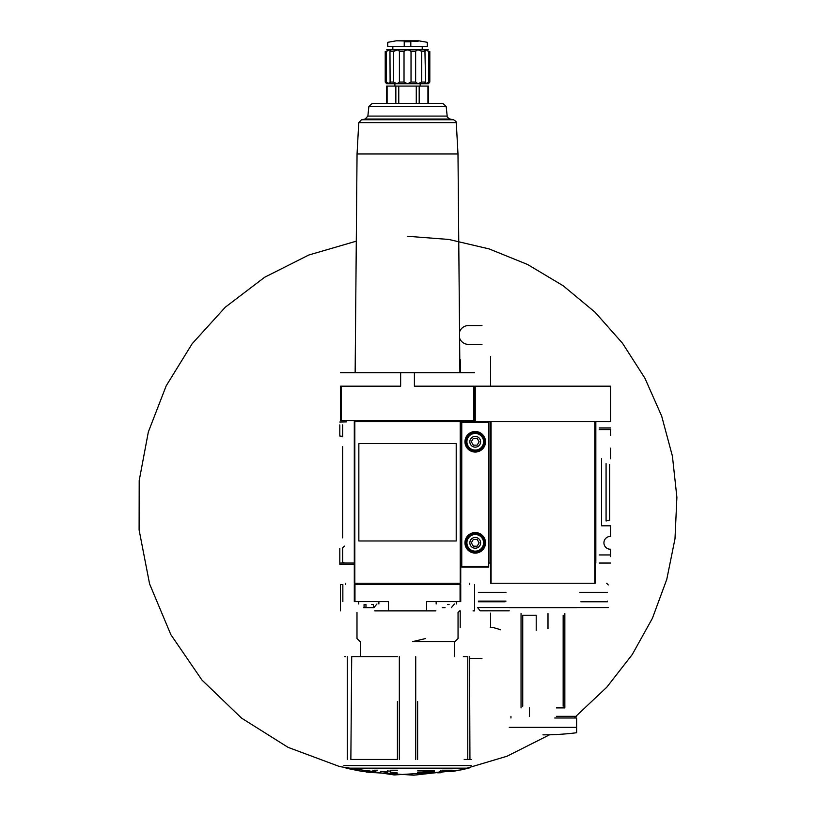 <?xml version="1.0" encoding="UTF-8"?>
<svg xmlns="http://www.w3.org/2000/svg" width="816" height="816" viewBox="0 0 816 816"><rect width="100%" height="100%" fill="white"/><g stroke="black" fill="none" stroke-linecap="round" stroke-linejoin="round"><path stroke-width="1.22" d="M610.664 448.157L610.664 458.776M601.565 458.776L601.565 525.81L610.664 525.81L610.664 536.438A6.406 6.406 0 0 0 603.922 542.824A6.406 6.406 0 0 0 610.664 549.219L610.664 556.634M475.238 386.182L475.238 421.556L490.059 421.556L490.059 563.04L490.732 563.04L490.732 583.256L594.823 583.256L594.823 421.556L595.16 583.256L595.16 563.04L595.833 563.04L595.833 421.556L610.664 421.556L610.664 386.182L475.238 386.182M599.209 429.634L610.664 429.634L610.664 435.377M510.949 717.998L510.949 716.315M574.954 716.315L574.954 717.998M576.637 716.315L556.42 716.315M509.255 607.675L576.637 607.675M529.472 716.315L529.472 707.9M521.047 707.9L521.047 613.571M547.995 628.728L547.995 613.571M556.42 707.9L564.845 707.9L564.845 613.571M607.512 601.106L607.41 601.78L580.87 601.78M505.991 601.106L478.38 601.106L478.492 601.78L505.022 601.78M599.209 563.04L610.664 563.04M609.644 464.426L609.644 520.159L606.074 520.955L606.074 463.641M488.713 563.04L490.059 563.04M594.823 421.556L491.069 421.556L491.069 583.256M610.664 427.951L599.209 427.951M509.255 610.837L480.175 610.837L477.595 607.563L608.297 607.563M509.255 727.352L576.637 727.352L576.637 732.737L576.637 717.998L554.737 717.998M563.162 706.207L563.162 615.254M536.214 630.411L536.214 615.254L522.73 615.254L522.73 706.207M579.901 592.345L607.512 592.345M505.991 592.345L478.38 592.345M428.584 82.049L425.615 83.732L428.41 83.732L429.818 82.049L429.818 51.561C428.002 49.409 428.002 49.409 429.818 51.561L428.584 51.561L428.584 82.049L429.818 82.049M424.942 82.906L425.085 82.049L421.709 82.049L417.965 83.732L425.615 83.732L424.932 50.694M404.022 82.049L399.412 82.049L397.076 83.732L407.521 83.732L404.022 82.049L404.022 51.561C406.358 49.409 408.694 49.409 411.029 51.561L415.64 51.561C416.752 49.409 418.771 49.409 421.709 51.561L425.085 51.561C424.677 49.409 425.84 49.409 428.584 51.561M393.343 82.049L389.966 82.049L389.436 83.732L397.076 83.732L393.343 82.049L393.343 51.561C396.27 49.409 398.29 49.409 399.412 51.561L404.022 51.561M386.641 83.732L385.223 82.049L386.641 83.732L389.436 83.732L386.458 82.049L386.458 51.561C389.201 49.409 390.364 49.409 389.966 51.561L390.109 82.906M385.223 82.049L385.223 51.561L385.223 82.049L386.458 82.049M421.709 82.049L421.709 51.561M399.412 82.049L399.412 51.561M390.109 50.694L389.966 51.561L393.343 51.561L397.412 49.898M385.223 51.561C387.039 49.409 387.039 49.409 385.223 51.561L386.458 51.561M342.679 424.952L342.679 436.805A5.722 5.722 0 0 0 339.813 436.04L339.813 424.952M339.813 422.035L346.484 421.892M354.297 564.386L339.813 564.386L339.813 563.04L354.297 563.04M339.813 562.336L339.813 548.556M344.495 562.979L342.679 562.336L342.679 547.791L344.495 546.128M460.744 563.04L461.764 563.04M469.22 420.546L468.578 421.556M397.463 656.696L351.706 656.696L350.86 759.441L397.412 759.441L397.412 701.566M464.182 759.441L471.189 759.441M469.557 656.696L469.945 759.441M417.629 701.566L417.629 759.441L417.629 701.566M425.666 638.53L412.57 641.631L454.951 641.631L458.051 638.53L458.051 612.561L459.734 610.878M374.738 610.878L388.487 610.878L388.487 601.616L354.297 601.616L354.297 584.603L460.744 584.603L460.744 601.616L426.554 601.616L426.554 610.878L435.877 610.878M426.554 610.878L388.487 610.878M474.514 610.878L473.066 610.878M342.853 601.616L342.853 584.603L340.537 584.603M473.892 420.546L473.892 386.182L474.565 386.182L474.565 420.546L354.97 420.546L354.97 421.556M460.071 420.546L460.071 421.556M474.565 372.708L340.486 372.708M460.744 583.256L354.297 583.256L354.297 421.556L460.744 421.556L460.744 583.256M354.97 420.546L340.486 420.546L340.486 386.182L400.646 386.182L400.646 372.708M473.892 386.182L414.406 386.182L414.406 372.708M340.486 610.878L340.486 584.603L340.486 610.878M474.565 610.878L474.565 584.603L474.565 610.878M442.272 607.675L443.476 607.675M445.067 607.675L443.435 607.675M436.162 603.973L436.162 601.616M363.691 607.675L373.871 607.675L376.941 603.973M365.956 607.675L365.996 604.574L364.793 604.574M358.673 603.973L358.673 601.616M449.096 604.574L447.464 604.574M371.617 604.574L372.769 604.574M442.19 770.222L452.237 770.222L445.924 771.406L453.002 771.406L469.027 768.162L346.015 768.162L469.027 768.162M362.049 770.222L362.049 771.406L346.015 768.162M362.049 771.406L369.118 771.406L362.804 770.518L366.16 770.61L375.737 771.742L377.4 772.823L366.088 772.069L413.743 775.2L461.203 769.876L506.971 756.248L549.627 734.767M407.521 236.273L448.851 239.455L489.202 248.941L527.615 264.506L563.193 285.773L595.088 312.253L622.547 343.301L644.915 378.196L661.674 416.109L672.415 456.144L676.892 497.352L674.995 538.754L666.774 579.38L652.423 618.263L632.278 654.483L606.808 687.194L576.637 715.612M575.749 716.315L574.954 716.958M452.237 770.518L439.304 771.742L437.641 772.823L440.936 772.742L442.19 772.069L394.077 774.945L339.66 766.581L288.109 747.374L241.577 718.131L201.96 680.054L170.86 634.675L149.583 583.889L139.108 529.941L139.199 480.563L148.349 431.939L166.199 385.815L192.137 343.771L225.308 307.193L264.619 277.277L308.785 255.02L356.286 241.179M387.314 772.395L387.314 773.16L390.68 773.395L390.68 772.63L397.412 772.966L390.68 772.181L390.68 771.161L387.314 770.916L387.314 771.946L380.572 771.344L387.314 772.395M417.629 772.517L434.469 771.344L417.629 772.517M344.75 656.696L345.484 656.696M463.345 656.696L467.772 656.696L467.772 759.441M360.529 656.696L360.529 641.631M456.205 540.977L456.205 443.618L358.846 443.618L358.846 540.977L456.205 540.977M369.118 770.222L369.118 771.406M440.936 770.222L440.936 772.742M372.861 770.222L372.861 772.069M377.4 770.222L374.105 770.222L374.105 772.742M417.629 770.896L434.469 770.896M390.68 770.222L397.412 770.222M368.883 106.457L446.168 106.457L442.813 103.438L372.229 103.438L368.883 106.457L367.863 116.086L365.14 119.044L361.427 119.779L358.754 122.716L357.051 153.969L457.99 153.969L459.908 372.708M376.288 103.438L438.753 103.438M428.4 103.438L428.4 86.088L386.651 86.088L386.651 103.438M394.893 86.088L394.893 83.732L420.158 83.732L420.158 86.088M415.64 82.049L411.029 82.049L407.521 83.732L417.965 83.732L415.64 82.049L415.64 51.561M411.029 82.049L411.029 51.561M386.641 49.878L428.41 49.878M392.833 49.705L392.833 46.339M410.805 46.339L404.236 46.339L404.236 41.8C382.949 42.483 382.949 42.483 404.236 41.8L410.805 41.8C432.092 42.483 432.092 42.483 410.805 41.8L410.805 46.339L427.319 46.339L427.319 42.32L418.649 40.8L396.392 40.8L418.149 41.249M418.741 40.81L396.311 40.81L387.733 42.32L387.733 46.339L404.236 46.339M460.224 359.56L460.499 372.708M460.204 610.878L460.204 627.382M490.62 626.974L490.589 613.112M490.589 386.182L490.62 356.531M475.238 387.865L474.565 387.865M481.97 344.403L468.496 344.403A9.435 9.435 0 0 1 459.602 338.11M481.97 325.543L468.496 325.543A9.435 9.435 0 0 0 459.551 331.99M481.97 658.379L470.312 658.379M500.504 629.799A74.113 74.113 0 0 0 492.425 627.382L490.263 627.382M466.721 421.556L470.353 421.556M461.764 566.406L488.713 566.406L488.713 567.079L461.764 567.079L461.764 421.556L475.238 421.556M485.51 441.762A10.271 10.271 0 0 1 470.098 450.667A10.271 10.271 0 0 1 470.098 432.868A10.271 10.271 0 0 1 485.51 441.762M485.51 542.824A10.271 10.271 0 0 1 470.098 551.728A10.271 10.271 0 0 1 470.098 533.929A10.271 10.271 0 0 1 485.51 542.824M488.713 566.406L488.713 421.556M480.624 542.824A5.386 5.386 0 0 1 472.535 547.495A5.386 5.386 0 0 1 472.535 538.162A5.386 5.386 0 0 1 480.624 542.824M471.342 542.824L473.29 546.2L477.176 546.2L479.125 542.824L477.176 539.458L473.29 539.458L471.342 542.824M484.663 542.824A9.435 9.435 0 0 1 470.516 550.994A9.435 9.435 0 0 1 470.516 534.653A9.435 9.435 0 0 1 484.663 542.824M480.624 441.762A5.386 5.386 0 0 1 472.535 446.434A5.386 5.386 0 0 1 472.535 437.101A5.386 5.386 0 0 1 480.624 441.762M471.342 441.762L473.29 445.138L477.176 445.138L479.125 441.762L477.176 438.396L473.29 438.396L471.342 441.762M484.663 441.762A9.435 9.435 0 0 1 470.516 449.932A9.435 9.435 0 0 1 470.516 433.592A9.435 9.435 0 0 1 484.663 441.762M610.664 554.951L599.209 554.951M342.679 537.866L342.679 446.719M460.071 601.616L460.071 584.603M354.97 601.616L354.97 584.603M460.744 564.386L461.764 564.386M341.159 420.546L341.159 386.182M345.494 584.603L345.494 583.256M357.602 584.603L357.602 583.256M457.45 584.603L457.45 583.256M469.547 584.603L469.547 583.256M343.934 765.571L471.107 765.571M415.721 759.441L415.721 656.696M399.33 759.441L399.33 656.696M347.279 759.441L347.279 656.696M460.214 583.256L460.214 421.556M354.827 583.256L354.827 421.556M358.754 122.716L456.287 122.716C456.889 122.339 456.001 121.36 453.614 119.779L449.902 119.044L365.14 119.044M361.427 119.779L453.614 119.779M367.863 116.086L447.178 116.086C446.556 116.494 447.464 117.473 449.902 119.044M427.941 86.088L427.941 103.438M419.189 86.088L419.189 103.438M416.272 86.088L416.272 103.438M398.769 86.088L398.769 103.438M395.852 86.088L395.852 103.438M387.1 86.088L387.1 103.438M475.238 387.08L474.565 387.08M461.764 422.229L488.713 422.229M483.562 542.824A8.323 8.323 0 0 1 471.077 550.035A8.323 8.323 0 0 1 471.077 535.622A8.323 8.323 0 0 1 483.562 542.824M483.562 441.762A8.323 8.323 0 0 1 471.077 448.973A8.323 8.323 0 0 1 471.077 434.551A8.323 8.323 0 0 1 483.562 441.762M606.614 583.256L608.297 584.939M542.946 734.849A269.504 269.504 0 0 0 576.637 732.737M451.35 607.675L454.42 603.973M456.368 603.973L456.368 601.616M378.889 603.973L378.889 601.616M364.069 604.574L364.069 607.675M373.493 604.574L373.493 607.675M454.512 656.696L454.512 641.631M360.091 641.631L356.99 638.53L356.99 612.561M453.002 770.222L453.002 771.406M357.051 153.969L355.144 372.708M457.99 153.969L456.287 122.716M446.168 106.457L447.178 116.086M422.209 49.705L422.209 46.339"/></g></svg>

